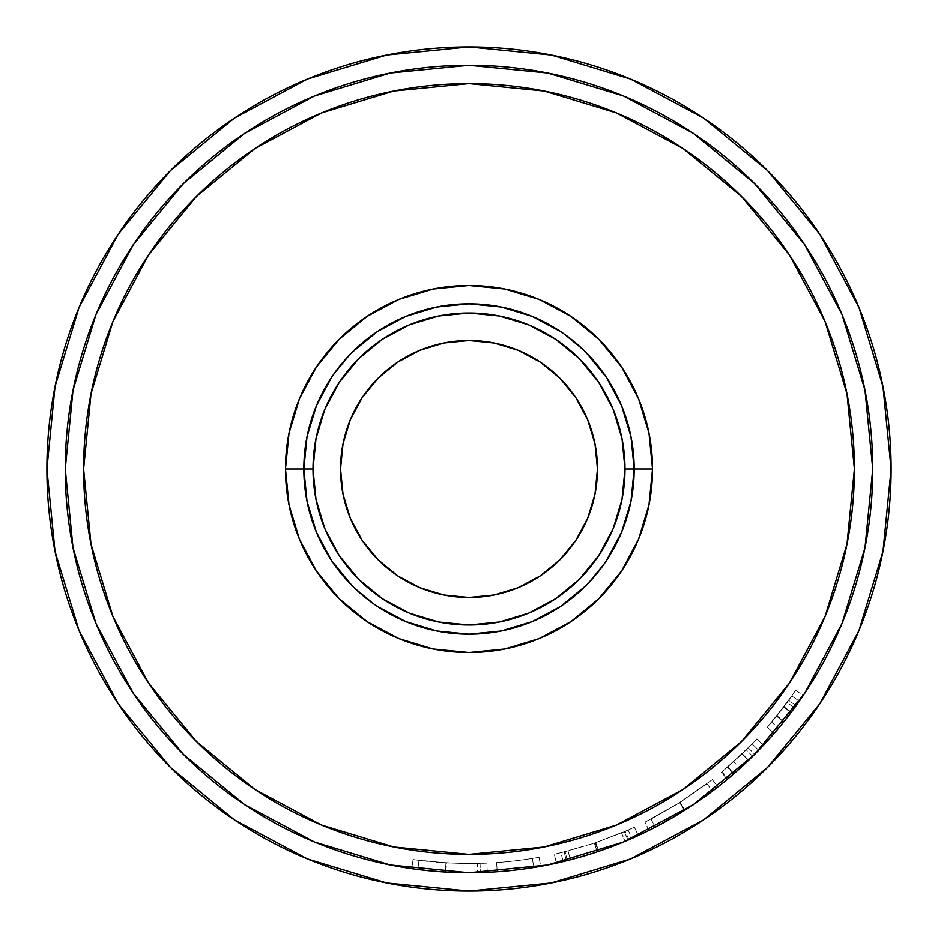 <?xml version="1.0" encoding="UTF-8"?>
<svg xmlns="http://www.w3.org/2000/svg" width="938" height="938" viewBox="0 0 938 938"><rect width="100%" height="100%" fill="white"/><g stroke="black" fill="none" stroke-linecap="round" stroke-linejoin="round"><path stroke-width="0.7" stroke-dasharray="4.69 3.52" d="M118.036 234.488L79.027 307.465L118.036 234.488L170.528 170.528L118.036 234.488L79.027 307.465L55.014 386.655L46.9 469A422.1 422.1 0 0 0 469 891.1A422.1 422.1 0 0 0 891.1 469A422.1 422.1 0 0 1 469 891.1A422.1 422.1 0 0 1 46.9 469A422.1 422.1 0 0 0 469 891.1A422.1 422.1 0 0 0 891.1 469L882.986 386.655L858.974 307.465L819.964 234.488L858.974 307.465L819.964 234.488L767.472 170.528M303.83 469A165.17 165.17 0 0 1 469 303.83A165.17 165.17 0 0 1 634.17 469A165.17 165.17 0 0 0 469 303.83A165.17 165.17 0 0 0 303.83 469A165.17 165.17 0 0 0 469 634.17A165.17 165.17 0 0 0 634.17 469A165.17 165.17 0 0 1 469 634.17A165.17 165.17 0 0 1 303.83 469A165.17 165.17 0 0 0 469 634.17A165.17 165.17 0 0 0 634.17 469A165.17 165.17 0 0 1 469 634.17A165.17 165.17 0 0 1 303.83 469L285.48 469A183.52 183.52 0 0 0 469 652.52A183.52 183.52 0 0 0 652.52 469L634.17 469A165.17 165.17 0 0 1 469 634.17A165.17 165.17 0 0 1 303.83 469A165.17 165.17 0 0 0 469 634.17A165.17 165.17 0 0 0 634.17 469A165.17 165.17 0 0 1 469 634.17A165.17 165.17 0 0 1 303.83 469L285.48 469A183.52 183.52 0 0 0 469 652.52A183.52 183.52 0 0 0 652.52 469L634.17 469A165.17 165.17 0 0 1 469 634.17A165.17 165.17 0 0 1 303.83 469A165.17 165.17 0 0 0 469 634.17A165.17 165.17 0 0 0 634.17 469A165.17 165.17 0 0 1 469 634.17A165.17 165.17 0 0 1 303.83 469L285.48 469A183.52 183.52 0 0 0 469 652.52A183.52 183.52 0 0 0 652.52 469L634.17 469A165.17 165.17 0 0 1 469 634.17A165.17 165.17 0 0 1 303.83 469A165.17 165.17 0 0 0 469 634.17A165.17 165.17 0 0 0 634.17 469A165.17 165.17 0 0 1 469 634.17A165.17 165.17 0 0 1 303.83 469L285.48 469A183.52 183.52 0 0 0 469 652.52A183.52 183.52 0 0 0 652.52 469L634.17 469A165.17 165.17 0 0 1 469 634.17A165.17 165.17 0 0 1 303.83 469A165.17 165.17 0 0 0 469 634.17A165.17 165.17 0 0 0 634.17 469A165.17 165.17 0 0 1 469 634.17A165.17 165.17 0 0 1 303.83 469L307.007 436.78L316.399 405.791L331.665 377.24L352.207 352.207L377.24 331.665L405.791 316.399L436.78 307.007L469 303.83L501.22 307.007L532.209 316.399L560.76 331.665L585.793 352.207L606.335 377.24L621.601 405.791L630.993 436.78L634.17 469L630.993 501.22L621.601 532.209L606.335 560.76L585.793 585.793L560.76 606.335L532.209 621.601L501.22 630.993L469 634.17L436.78 630.993L405.791 621.601L377.24 606.335L352.207 585.793L331.665 560.76L316.399 532.209L307.007 501.22L303.83 469L307.007 501.22L316.399 532.209L331.665 560.76L352.207 585.793L377.24 606.335L405.791 621.601L436.78 630.993L469 634.17L501.22 630.993L532.209 621.601L560.76 606.335L585.793 585.793L606.335 560.76L621.601 532.209L630.993 501.22L634.17 469L630.993 436.78L621.601 405.791L606.335 377.24L585.793 352.207L560.76 331.665L532.209 316.399L501.22 307.007L469 303.83L436.78 307.007L405.791 316.399L377.24 331.665L352.207 352.207L331.665 377.24L316.399 405.791L307.007 436.78L303.83 469A165.17 165.17 0 0 1 469 303.83A165.17 165.17 0 0 1 634.17 469A165.17 165.17 0 0 0 469 303.83A165.17 165.17 0 0 0 303.83 469A165.17 165.17 0 0 1 469 303.83A165.17 165.17 0 0 1 634.17 469L652.52 469L648.99 433.192L638.555 398.767L621.589 367.039L638.555 398.767L621.589 367.039L638.555 398.767L648.99 433.192L638.555 398.767L648.99 433.192L652.52 469A183.52 183.52 0 0 0 469 285.48A183.52 183.52 0 0 0 285.48 469L289.01 504.808L299.445 539.233L316.411 570.961L299.445 539.233L316.411 570.961L299.445 539.233L289.01 504.808L299.445 539.233L289.01 504.808L285.48 469L303.83 469A165.17 165.17 0 0 1 469 303.83A165.17 165.17 0 0 1 634.17 469A165.17 165.17 0 0 0 469 303.83A165.17 165.17 0 0 0 303.83 469A165.17 165.17 0 0 1 469 303.83A165.17 165.17 0 0 1 634.17 469L652.52 469A183.52 183.52 0 0 0 469 285.48A183.52 183.52 0 0 0 285.48 469L303.83 469A165.17 165.17 0 0 1 469 303.83A165.17 165.17 0 0 1 634.17 469A165.17 165.17 0 0 0 469 303.83A165.17 165.17 0 0 0 303.83 469A165.17 165.17 0 0 1 469 303.83A165.17 165.17 0 0 1 634.17 469L652.52 469L648.99 433.192L652.52 469A183.52 183.52 0 0 0 469 285.48A183.52 183.52 0 0 0 285.48 469L289.01 504.808L285.48 469L303.83 469A165.17 165.17 0 0 1 469 303.83A165.17 165.17 0 0 1 634.17 469A165.17 165.17 0 0 0 469 303.83A165.17 165.17 0 0 0 303.83 469A165.17 165.17 0 0 1 469 303.83A165.17 165.17 0 0 1 634.17 469L652.52 469A183.52 183.52 0 0 0 469 285.48A183.52 183.52 0 0 0 285.48 469L303.83 469A165.17 165.17 0 0 1 469 303.83A165.17 165.17 0 0 1 634.17 469A165.17 165.17 0 0 0 469 303.83A165.17 165.17 0 0 0 303.83 469A165.17 165.17 0 0 1 469 303.83A165.17 165.17 0 0 1 634.17 469A165.17 165.17 0 0 0 469 303.83A165.17 165.17 0 0 0 303.83 469L307.007 436.78L316.399 405.791L331.665 377.24L352.207 352.207L377.24 331.665L405.791 316.399L436.78 307.007L469 303.83L501.22 307.007L532.209 316.399L560.76 331.665L585.793 352.207L606.335 377.24L621.601 405.791L630.993 436.78L634.17 469L630.993 501.22L621.601 532.209L606.335 560.76L585.793 585.793L560.76 606.335L532.209 621.601L501.22 630.993L469 634.17L436.78 630.993L405.791 621.601L377.24 606.335L352.207 585.793L331.665 560.76L316.399 532.209L307.007 501.22L303.83 469A165.17 165.17 0 0 0 469 634.17A165.17 165.17 0 0 0 634.17 469A165.17 165.17 0 0 1 469 634.17A165.17 165.17 0 0 1 303.83 469M191.282 201.787L148.556 254.89L112.935 321.511L91.009 393.808L83.599 469A385.401 385.401 0 0 0 469 854.401A385.401 385.401 0 0 0 854.401 469A385.401 385.401 0 0 1 469 854.401A385.401 385.401 0 0 1 83.599 469A385.401 385.401 0 0 0 469 854.401A385.401 385.401 0 0 0 854.401 469L846.991 393.808L825.065 321.511L789.444 254.89L825.065 321.511L846.991 393.808L854.401 469A385.401 385.401 0 0 0 469 83.599A385.401 385.401 0 0 0 83.599 469L91.009 544.192L112.935 616.489L148.556 683.11L112.935 616.489L91.009 544.192L83.599 469A385.401 385.401 0 0 1 469 83.599A385.401 385.401 0 0 1 854.401 469L846.991 544.192L854.401 469L846.991 393.808L825.065 321.511L789.444 254.89L741.512 196.488L789.444 254.89M597.471 469A128.471 128.471 0 0 0 469 340.529A128.471 128.471 0 0 0 340.529 469A128.471 128.471 0 0 0 469 597.471A128.471 128.471 0 0 0 597.471 469L594.997 443.932L587.692 419.837L575.815 397.63L559.834 378.166L540.37 362.185L518.163 350.308L494.068 343.003L469 340.529L443.932 343.003L419.837 350.308L397.63 362.185L378.166 378.166L362.185 397.63L350.308 419.837L343.003 443.932L340.529 469L343.003 494.068L350.308 518.163L362.185 540.37L378.166 559.834L397.63 575.815L419.837 587.692L443.932 594.997L469 597.471L494.068 594.997L518.163 587.692L540.37 575.815L559.834 559.834L575.815 540.37L587.692 518.163L594.997 494.068L597.471 469M65.25 469A403.75 403.75 0 0 0 469 872.75A403.75 403.75 0 0 0 872.75 469A403.75 403.75 0 0 1 469 872.75A403.75 403.75 0 0 1 65.25 469A403.75 403.75 0 0 0 469 872.75A403.75 403.75 0 0 0 872.75 469A403.75 403.75 0 0 1 469 872.75A403.75 403.75 0 0 1 65.25 469A403.75 403.75 0 0 0 469 872.75A403.75 403.75 0 0 0 872.75 469A403.75 403.75 0 0 0 469 65.25A403.75 403.75 0 0 0 65.25 469A403.75 403.75 0 0 1 469 65.25A403.75 403.75 0 0 1 872.75 469A403.75 403.75 0 0 0 469 65.25A403.75 403.75 0 0 0 65.25 469A403.75 403.75 0 0 1 469 65.25A403.75 403.75 0 0 1 872.75 469A403.75 403.75 0 0 0 469 65.25A403.75 403.75 0 0 0 65.25 469L73.012 547.769L95.981 623.512L133.302 693.311L183.508 754.492L244.689 804.698L314.488 842.019L390.231 864.988L469 872.75L547.769 864.988L623.512 842.019L693.311 804.698L754.492 754.492L804.698 693.311L842.019 623.512L864.988 547.769L872.75 469L864.988 390.231L842.019 314.488L804.698 244.689L754.492 183.508L693.311 133.302L623.512 95.981L547.769 73.012L469 65.25L390.231 73.012L314.488 95.981L244.689 133.302L183.508 183.508L133.302 244.689L95.981 314.488L73.012 390.231L65.25 469L73.012 390.231L95.981 314.488L133.302 244.689L183.508 183.508L244.689 133.302L314.488 95.981L390.231 73.012L469 65.25L547.769 73.012L623.512 95.981L693.311 133.302L754.492 183.508L804.698 244.689L842.019 314.488L864.988 390.231L872.75 469L864.988 547.769L842.019 623.512L804.698 693.311L754.492 754.492L693.311 804.698L623.512 842.019L598.725 851.341L623.535 842.007L547.769 864.988L469 872.75L390.231 864.988L314.488 842.019L244.689 804.698L183.508 754.492L133.302 693.311L95.981 623.512L73.012 547.769L65.25 469L73.012 547.769L95.981 623.512L133.302 693.311L183.508 754.492L244.689 804.698L314.488 842.019L390.231 864.988L469 872.75L547.769 864.988L623.512 842.019L693.311 804.698L754.492 754.492L804.698 693.311L842.019 623.512L864.988 547.769L872.75 469L864.988 390.231L842.019 314.488L804.698 244.689L754.492 183.508L693.311 133.302L623.512 95.981L547.769 73.012L469 65.25L390.231 73.012L314.488 95.981L244.689 133.302L183.508 183.508L133.302 244.689L95.981 314.488L73.012 390.231L65.25 469L73.012 390.231L95.981 314.488L133.302 244.689L183.508 183.508L244.689 133.302L314.488 95.981L390.231 73.012L469 65.25L547.769 73.012L623.512 95.981L693.311 133.302L754.492 183.508L804.698 244.689L842.019 314.488L864.988 390.231L872.75 469L864.988 547.769L842.019 623.512L804.698 693.311L754.492 754.492L693.311 804.698L623.512 842.019L547.769 864.988L469 872.75L390.231 864.988L314.488 842.019L244.689 804.698L183.508 754.492L133.302 693.311L95.981 623.512L73.012 547.769L65.25 469L73.012 547.769L95.981 623.512L133.302 693.311L183.508 754.492L244.689 804.698L314.488 842.019L390.231 864.988L469 872.75L547.769 864.988L623.512 842.019L693.311 804.698L754.492 754.492L804.698 693.311L842.019 623.512L864.988 547.769L872.75 469L864.988 390.231L842.019 314.488L804.698 244.689L754.492 183.508L693.311 133.302L623.512 95.981L547.769 73.012L469 65.25L390.231 73.012L314.488 95.981L244.689 133.302L183.508 183.508L133.302 244.689L95.981 314.488L73.012 390.231L65.25 469M799.293 701.202A403.75 403.75 0 0 0 803.256 695.457A403.75 403.75 0 0 1 794.474 707.909L774.296 733.199L796.069 705.716A403.75 403.75 0 0 0 799.293 701.202L791.789 695.926A394.57 394.57 0 0 1 788.635 700.346L796.069 705.716L774.167 733.364L794.474 707.909L787.076 702.48L776.547 716.186L783.699 721.943L776.547 716.186L767.225 727.36L774.167 733.364L767.225 727.36L776.922 715.717L784.086 721.451L776.922 715.717L788.635 700.346L796.069 705.716A403.75 403.75 0 0 0 799.293 701.202L791.789 695.926L799.293 701.202A403.75 403.75 0 0 0 803.256 695.457L795.659 690.309A394.57 394.57 0 0 1 791.789 695.926L799.293 701.202L791.789 695.926A394.57 394.57 0 0 1 788.635 700.346L767.225 727.36L787.076 702.48L794.474 707.909A403.75 403.75 0 0 0 803.256 695.457L795.659 690.309A394.57 394.57 0 0 1 787.076 702.48A394.57 394.57 0 0 0 795.659 690.309A394.57 394.57 0 0 1 783.605 707.135L771.646 722.166L791.789 695.926L771.646 722.166L778.681 728.052L791.285 712.188L783.969 706.666L791.285 712.188L799.293 701.202L791.789 695.926A394.57 394.57 0 0 1 783.605 707.135L790.922 712.681A403.75 403.75 0 0 0 799.293 701.202L778.681 728.052L771.646 722.166L783.605 707.135L790.922 712.681A403.75 403.75 0 0 0 799.293 701.202M758.678 750.248A403.75 403.75 0 0 0 763.497 745.194A403.75 403.75 0 0 1 752.639 756.333L727.278 779.337A403.75 403.75 0 0 0 733.844 773.744L754.703 754.281A403.75 403.75 0 0 0 758.678 750.248L752.1 743.846A394.57 394.57 0 0 1 748.207 747.797L754.703 754.281L733.844 773.744L727.818 766.827A394.57 394.57 0 0 1 721.404 772.279L727.278 779.337L752.639 756.333L746.191 749.802L733.692 761.621L739.848 768.421L733.692 761.621L722.154 771.657L728.04 778.692L722.154 771.657L742.193 753.695L748.547 760.319L742.193 753.695L721.404 772.279L727.278 779.337A403.75 403.75 0 0 0 733.844 773.744L727.818 766.827L748.207 747.797L754.703 754.281A403.75 403.75 0 0 0 758.678 750.248L752.1 743.846L758.678 750.248A403.75 403.75 0 0 0 763.497 745.194L756.802 738.921A394.57 394.57 0 0 1 752.1 743.846L758.678 750.248L752.1 743.846A394.57 394.57 0 0 1 748.207 747.797L727.818 766.827A394.57 394.57 0 0 1 721.404 772.279L746.191 749.802L752.639 756.333A403.75 403.75 0 0 0 763.497 745.194L756.802 738.921A394.57 394.57 0 0 1 746.191 749.802A394.57 394.57 0 0 0 756.802 738.921A394.57 394.57 0 0 1 741.993 753.882L727.337 767.237L752.1 743.846L727.337 767.237L733.352 774.178L748.594 760.272L742.239 753.648L748.594 760.272L758.678 750.248L752.1 743.846A394.57 394.57 0 0 1 741.993 753.882L748.348 760.507A403.75 403.75 0 0 0 758.678 750.248L733.352 774.178L727.337 767.237L741.993 753.882L748.348 760.507A403.75 403.75 0 0 0 758.678 750.248M697.532 801.849L717.98 786.841L685.033 810.092L649.671 830.071L671.045 818.557L692.783 805.062M570.351 859.818L597.236 851.845A403.75 403.75 0 0 0 598.725 851.341L595.771 842.652L621.495 832.909L625.048 841.374L631.86 838.443A403.75 403.75 0 0 0 638.262 835.559L628.894 839.733A403.75 403.75 0 0 1 627.979 840.131L598.034 851.575L567.338 860.592A403.75 403.75 0 0 1 566.353 860.838L556.304 863.195A403.75 403.75 0 0 0 563.128 861.623L570.351 859.818L568.053 850.942L594.317 843.145L597.236 851.845A403.75 403.75 0 0 0 598.725 851.341L595.771 842.652A394.57 394.57 0 0 1 594.317 843.145L597.236 851.845L570.351 859.818L563.128 861.623L560.994 852.701L568.053 850.942L570.351 859.818M497.222 871.765A403.75 403.75 0 0 0 540.687 866.337A403.75 403.75 0 0 1 497.222 871.765A403.75 403.75 0 0 0 533.816 867.509A403.75 403.75 0 0 1 497.222 871.765A403.75 403.75 0 0 0 533.816 867.509A403.75 403.75 0 0 1 497.222 871.765L496.577 862.608L497.222 871.765A403.75 403.75 0 0 0 533.816 867.509L532.338 858.458A394.57 394.57 0 0 1 496.577 862.608L497.222 871.765A403.75 403.75 0 0 0 533.816 867.509L532.338 858.458A394.57 394.57 0 0 1 496.577 862.608L497.222 871.765A403.75 403.75 0 0 0 533.816 867.509L532.338 858.458A394.57 394.57 0 0 1 496.577 862.608L497.222 871.765A403.75 403.75 0 0 0 533.816 867.509L532.338 858.458A394.57 394.57 0 0 1 496.577 862.608L497.222 871.765A403.75 403.75 0 0 0 540.687 866.337L539.057 857.297A394.57 394.57 0 0 1 496.577 862.608L497.222 871.765A403.75 403.75 0 0 0 540.687 866.337L539.057 857.297A394.57 394.57 0 0 1 496.577 862.608L497.222 871.765M414.854 869.104L418.407 869.561L414.854 869.104M469.61 872.75L487.279 872.328L453.57 872.457L418.395 869.561L440.543 871.742L462.985 872.703M469.188 872.75L441.505 871.812L411.77 868.67L437.952 871.554L464.873 872.727M736.213 191.282L683.11 148.556L616.489 112.935L544.192 91.009L469 83.599L393.808 91.009L321.511 112.935L254.89 148.556L321.511 112.935L393.808 91.009L469 83.599L544.192 91.009L616.489 112.935L683.11 148.556L741.512 196.488L683.11 148.556L616.489 112.935L544.192 91.009L469 83.599L393.808 91.009L321.511 112.935L254.89 148.556L196.488 196.488L254.89 148.556M201.787 746.718L254.89 789.444L321.511 825.065L393.808 846.991L469 854.401L544.192 846.991L616.489 825.065L683.11 789.444L616.489 825.065L544.192 846.991L469 854.401L393.808 846.991L321.511 825.065L254.89 789.444L196.488 741.512L148.556 683.11L196.488 741.512L254.89 789.444L321.511 825.065L393.808 846.991L469 854.401L544.192 846.991L616.489 825.065L683.11 789.444L741.512 741.512L789.444 683.11L825.065 616.489L846.991 544.192L825.065 616.489L789.444 683.11L741.512 741.512L683.11 789.444M741.512 741.512L789.444 683.11L825.065 616.489L846.991 544.192L854.401 469A385.401 385.401 0 0 0 469 83.599A385.401 385.401 0 0 0 83.599 469L91.009 393.808L112.935 321.511L148.556 254.89L196.488 196.488L148.556 254.89L112.935 321.511L91.009 393.808L83.599 469L91.009 544.192L112.935 616.489L148.556 683.11M571.008 316.446L539.233 299.445L504.808 289.01L469 285.48L433.192 289.01L398.767 299.445L367.039 316.411L398.767 299.445L367.039 316.411L398.767 299.445L433.192 289.01L398.767 299.445L433.192 289.01L469 285.48L433.192 289.01L469 285.48L504.808 289.01L469 285.48L504.808 289.01L539.233 299.445L504.808 289.01L539.233 299.445L571.008 316.446M316.446 366.993L299.445 398.767L289.01 433.192L285.48 469L289.01 433.192L285.48 469L289.01 433.192L299.445 398.767L289.01 433.192L299.445 398.767L316.434 366.993M366.993 621.554L398.767 638.555L433.192 648.99L469 652.52L504.808 648.99L539.233 638.555L570.961 621.589L539.233 638.555L570.961 621.589L539.233 638.555L504.808 648.99L539.233 638.555L504.808 648.99L469 652.52L504.808 648.99L469 652.52L433.192 648.99L469 652.52L433.192 648.99L398.767 638.555L433.192 648.99L398.767 638.555L366.993 621.554M621.554 571.008L638.555 539.233L648.99 504.808L652.52 469L648.99 504.808L652.52 469L648.99 504.808L638.555 539.233L648.99 504.808L638.555 539.233L621.566 571.008M331.665 377.24L352.207 352.207M405.791 316.399L436.78 307.007L405.791 316.399M560.76 331.665L585.793 352.207M621.601 405.791L630.993 436.78L621.601 405.791M606.335 560.76L585.793 585.793M532.209 621.601L501.22 630.993L532.209 621.601M377.24 606.335L352.207 585.793M316.399 532.209L307.007 501.22L316.399 532.209M417.82 869.491L418.981 860.392L446.453 862.925L445.925 872.094L417.82 869.491L445.444 872.059L480.303 872.586L445.925 872.094L446.453 862.925L480.057 863.417L480.303 872.586L480.057 863.417L445.984 862.901L445.444 872.059L445.984 862.901L418.981 860.392L417.82 869.491L418.981 860.392L413.072 859.583L411.77 868.67L417.82 869.491L411.77 868.67L413.072 859.583L445.937 862.901L445.398 872.059L411.77 868.67L445.491 872.059C470.899 872.821 484.829 872.903 487.279 872.328L445.398 872.059L445.937 862.901L477.243 863.488L477.43 872.657L477.243 863.488L486.857 863.171L487.279 872.328L486.857 863.171L446.031 862.901L445.491 872.059L446.031 862.901L413.072 859.583L411.77 868.67L413.072 859.583L418.981 860.392L417.82 869.491M418.981 860.392L449.243 863.077L479.459 863.429L449.689 863.101L418.981 860.392M416.109 860.005L427.552 861.389L416.109 860.005M436.498 862.233L461.578 863.499L486.693 863.171L463.126 863.523L436.498 862.233M496.577 862.608A394.57 394.57 0 0 0 539.057 857.297A394.57 394.57 0 0 1 496.577 862.608A394.57 394.57 0 0 0 532.338 858.458A394.57 394.57 0 0 1 496.577 862.608A394.57 394.57 0 0 0 532.338 858.458A394.57 394.57 0 0 1 496.577 862.608M560.994 852.701A394.57 394.57 0 0 1 554.323 854.237L556.304 863.195A403.75 403.75 0 0 0 563.128 861.623L560.994 852.701A394.57 394.57 0 0 1 554.323 854.237L556.304 863.195L566.353 860.838L564.137 851.927L554.323 854.237L564.137 851.927L566.353 860.838A403.75 403.75 0 0 0 567.338 860.592L565.098 851.692A394.57 394.57 0 0 1 564.137 851.927A394.57 394.57 0 0 0 565.098 851.692L567.338 860.592L598.034 851.575L595.091 842.875L565.098 851.692L595.091 842.875L598.034 851.575L627.979 840.131L624.368 831.689L595.091 842.875L624.368 831.689L627.979 840.131A403.75 403.75 0 0 0 628.894 839.733L625.259 831.314A394.57 394.57 0 0 1 624.368 831.689A394.57 394.57 0 0 0 625.259 831.314L628.894 839.733L638.262 835.559L634.416 827.222L625.259 831.314L634.416 827.222A394.57 394.57 0 0 1 628.167 830.048L631.86 838.443A403.75 403.75 0 0 0 638.262 835.559L634.416 827.222A394.57 394.57 0 0 1 628.167 830.048L631.86 838.443L625.048 841.374L621.495 832.909L628.167 830.048L595.771 842.652A394.57 394.57 0 0 1 594.317 843.145L560.994 852.701M649.037 830.388L644.945 822.169L679.604 802.67L684.505 810.42L649.037 830.388L685.033 810.092L717.98 786.841L684.505 810.42L679.604 802.67L712.317 779.619L717.98 786.841L712.317 779.619L680.12 802.342L685.033 810.092L680.12 802.342L644.945 822.169L649.037 830.388M676.767 804.441L711.754 780.053L679.604 802.67L647.501 820.891L676.767 804.441M645.567 821.864L647.525 820.867L645.567 821.864M677.107 804.229L653.2 817.936L677.107 804.229M651.547 818.804L653.176 817.948L651.547 818.804M651.019 819.085L655.252 827.222L684.74 810.28L712.446 791.097L706.912 783.769L679.839 802.518L706.912 783.769L679.839 802.518L684.74 810.28L679.839 802.518L651.019 819.085L679.839 802.518L684.74 810.28L655.252 827.222L651.019 819.085M679.839 802.518L706.912 783.769L712.446 791.097L684.74 810.28L679.839 802.518M690.204 806.762L655.252 827.222L684.74 810.28L712.446 791.097L693.616 804.499M703.512 118.036L630.535 79.027L703.512 118.036L630.535 79.027L551.345 55.014L469 46.9L386.655 55.014L307.465 79.027L234.488 118.036M819.964 703.512L858.974 630.535L819.964 703.512L858.974 630.535L882.986 551.345L891.1 469A422.1 422.1 0 0 0 469 46.9A422.1 422.1 0 0 0 46.9 469L55.014 551.345L79.027 630.535L118.036 703.512M234.488 819.964L307.465 858.974L234.488 819.964L170.528 767.472L234.488 819.964L307.465 858.974L386.655 882.986L469 891.1L551.345 882.986L630.535 858.974L703.512 819.964L630.535 858.974L703.512 819.964L767.472 767.472M891.1 469L882.986 386.655L858.974 307.465L882.986 386.655L891.1 469A422.1 422.1 0 0 0 469 46.9A422.1 422.1 0 0 0 46.9 469L55.014 551.345L79.027 630.535L55.014 551.345L46.9 469A422.1 422.1 0 0 1 469 46.9A422.1 422.1 0 0 1 891.1 469L882.986 551.345L891.1 469M630.535 79.027L551.345 55.014L469 46.9L386.655 55.014L307.465 79.027L386.655 55.014L469 46.9L551.345 55.014L630.535 79.027M79.027 307.465L55.014 386.655L46.9 469L55.014 386.655L79.027 307.465M307.465 858.974L386.655 882.986L469 891.1L551.345 882.986L630.535 858.974L551.345 882.986L469 891.1L386.655 882.986L307.465 858.974M858.974 630.535L882.986 551.345L858.974 630.535"/><path stroke-width="1.41" d="M585.793 352.207L606.335 377.24L585.793 352.207L606.335 377.24L585.793 352.207L606.335 377.24L621.601 405.791L630.993 436.78L634.17 469L624.989 469A155.989 155.989 0 0 1 469 624.989A155.989 155.989 0 0 1 313.011 469L303.83 469A165.17 165.17 0 0 0 469 634.17A165.17 165.17 0 0 0 634.17 469A165.17 165.17 0 0 1 469 634.17A165.17 165.17 0 0 1 303.83 469L285.48 469A183.52 183.52 0 0 0 469 652.52A183.52 183.52 0 0 0 652.52 469L634.17 469L630.993 501.22L621.601 532.209L606.335 560.76M767.472 767.472L703.512 819.964L630.535 858.974L551.345 882.986L469 891.1L386.655 882.986L307.465 858.974L234.488 819.964L170.528 767.472L118.036 703.512L170.528 767.472L118.036 703.512L79.027 630.535L55.014 551.345L46.9 469L55.014 386.655L79.027 307.465L118.036 234.488L170.528 170.528L234.488 118.036L170.528 170.528L234.488 118.036L307.465 79.027L386.655 55.014L469 46.9L551.345 55.014L630.535 79.027L703.512 118.036L767.472 170.528L703.512 118.036L767.472 170.528L819.964 234.488L767.472 170.528L819.964 234.488L858.974 307.465L882.986 386.655L891.1 469A422.1 422.1 0 0 1 469 891.1A422.1 422.1 0 0 1 46.9 469A422.1 422.1 0 0 1 469 46.9A422.1 422.1 0 0 1 891.1 469L882.986 551.345L858.974 630.535L819.964 703.512L767.472 767.472L819.964 703.512L767.472 767.472L703.512 819.964L767.472 767.472L819.964 703.512M789.444 254.89L741.512 196.488L789.444 254.89L825.065 321.511L846.991 393.808L854.401 469A385.401 385.401 0 0 1 469 854.401A385.401 385.401 0 0 1 83.599 469A385.401 385.401 0 0 1 469 83.599A385.401 385.401 0 0 1 854.401 469L846.991 544.192L825.065 616.489L789.444 683.11L741.512 741.512L683.11 789.444L741.512 741.512M340.529 469A128.471 128.471 0 0 1 469 340.529A128.471 128.471 0 0 1 597.471 469A128.471 128.471 0 0 1 469 597.471A128.471 128.471 0 0 1 340.529 469L343.003 494.068L350.308 518.163L362.185 540.37L378.166 559.834L397.63 575.815L419.837 587.692L443.932 594.997L469 597.471L494.068 594.997L518.163 587.692L540.37 575.815L559.834 559.834L575.815 540.37L587.692 518.163L594.997 494.068L597.471 469L594.997 443.932L587.692 419.837L575.815 397.63L559.834 378.166L540.37 362.185L518.163 350.308L494.068 343.003L469 340.529L443.932 343.003L419.837 350.308L397.63 362.185L378.166 378.166L362.185 397.63L350.308 419.837L343.003 443.932L340.529 469M872.75 469A403.75 403.75 0 0 1 469 872.75A403.75 403.75 0 0 1 65.25 469A403.75 403.75 0 0 1 469 65.25A403.75 403.75 0 0 1 872.75 469L864.988 547.769L842.019 623.512L804.698 693.311L754.492 754.492L693.311 804.698L623.512 842.019L547.769 864.988L469 872.75L390.231 864.988L314.488 842.019L244.689 804.698L183.508 754.492L133.302 693.311L95.981 623.512L73.012 547.769L65.25 469L73.012 390.231L95.981 314.488L133.302 244.689L183.508 183.508L244.689 133.302L314.488 95.981L390.231 73.012L469 65.25L547.769 73.012L623.512 95.981L693.311 133.302L754.492 183.508L804.698 244.689L842.019 314.488L864.988 390.231L872.75 469M692.783 805.062L697.532 801.849M462.985 872.703L469.61 872.75M464.873 872.727L470.184 872.75M254.89 148.556L196.488 196.488L254.89 148.556L321.511 112.935L393.808 91.009L469 83.599L544.192 91.009L616.489 112.935L683.11 148.556L741.512 196.488L736.213 191.282M148.556 683.11L196.488 741.512L148.556 683.11L112.935 616.489L91.009 544.192L83.599 469L91.009 393.808L112.935 321.511L148.556 254.89L196.488 196.488L191.282 201.787M683.11 789.444L616.489 825.065L544.192 846.991L469 854.401L393.808 846.991L321.511 825.065L254.89 789.444L196.488 741.512L201.787 746.718M621.589 367.039L598.772 339.228L570.961 316.411L539.233 299.445L504.808 289.01L469 285.48L433.192 289.01L398.767 299.445L367.039 316.411L339.228 339.228L316.411 367.039L299.445 398.767L289.01 433.192L285.48 469L289.01 504.808L299.445 539.233L316.411 570.961L339.228 598.772L367.039 621.589L398.767 638.555L433.192 648.99L469 652.52L504.808 648.99L539.233 638.555L570.961 621.589L598.772 598.772L621.589 570.961L638.555 539.233L648.99 504.808L652.52 469L648.99 433.192L638.555 398.767L621.589 367.039L598.772 339.228L570.961 316.411L598.772 339.228L570.961 316.411L598.772 339.228L621.589 367.039M352.207 585.793L331.665 560.76L352.207 585.793L331.665 560.76L352.207 585.793L331.665 560.76L316.399 532.209L307.007 501.22L303.83 469L307.007 436.78L316.399 405.791L331.665 377.24M352.207 352.207L377.24 331.665L352.207 352.207L377.24 331.665L352.207 352.207L377.24 331.665L405.791 316.399L436.78 307.007L469 303.83L501.22 307.007L532.209 316.399L560.76 331.665M585.793 585.793L560.76 606.335L585.793 585.793L560.76 606.335L585.793 585.793L560.76 606.335L532.209 621.601L501.22 630.993L469 634.17L436.78 630.993L405.791 621.601L377.24 606.335M367.039 316.411L339.228 339.228L316.411 367.039L339.228 339.228L316.411 367.039L339.228 339.228L367.039 316.411M316.411 570.961L339.228 598.772L367.039 621.589L339.228 598.772L367.039 621.589L339.228 598.772L316.411 570.961M570.961 621.589L598.772 598.772L621.589 570.961L598.772 598.772L621.589 570.961L598.772 598.772L570.961 621.589M303.83 469L307.007 436.78L316.399 405.791L307.007 436.78L316.399 405.791L307.007 436.78L303.83 469A165.17 165.17 0 0 1 469 303.83A165.17 165.17 0 0 1 634.17 469L630.993 501.22L621.601 532.209L630.993 501.22L621.601 532.209L630.993 501.22L634.17 469L630.993 501.22L634.17 469L652.52 469A183.52 183.52 0 0 0 469 285.48A183.52 183.52 0 0 0 285.48 469L313.011 469L316 438.562L324.876 409.308L339.298 382.341L358.691 358.691L382.341 339.298L409.308 324.876L438.562 316L469 313.011L499.438 316L528.692 324.876L555.659 339.298L579.309 358.691L598.702 382.341L613.124 409.308L622 438.562L624.989 469L622 499.438L613.124 528.692L598.702 555.659L579.309 579.309L555.659 598.702L528.692 613.124L499.438 622L469 624.989L438.562 622L409.308 613.124L382.341 598.702L358.691 579.309L339.298 555.659L324.876 528.692L316 499.438L313.011 469A155.989 155.989 0 0 1 469 313.011A155.989 155.989 0 0 1 624.989 469L634.17 469A165.17 165.17 0 0 0 469 303.83A165.17 165.17 0 0 0 303.83 469L307.007 501.22L303.83 469M377.24 331.665L405.791 316.399L377.24 331.665M436.78 307.007L469 303.83L501.22 307.007L532.209 316.399L501.22 307.007L532.209 316.399L501.22 307.007L469 303.83L501.22 307.007L469 303.83L436.78 307.007M606.335 377.24L621.601 405.791L606.335 377.24M630.993 436.78L634.17 469L630.993 436.78M560.76 606.335L532.209 621.601L560.76 606.335M501.22 630.993L469 634.17L436.78 630.993L405.791 621.601L436.78 630.993L405.791 621.601L436.78 630.993L469 634.17L436.78 630.993L469 634.17L501.22 630.993M331.665 560.76L316.399 532.209L331.665 560.76M693.616 804.499L690.204 806.762M767.472 170.528L703.512 118.036M234.488 118.036L170.528 170.528L118.036 234.488M118.036 703.512L170.528 767.472L234.488 819.964"/></g></svg>
